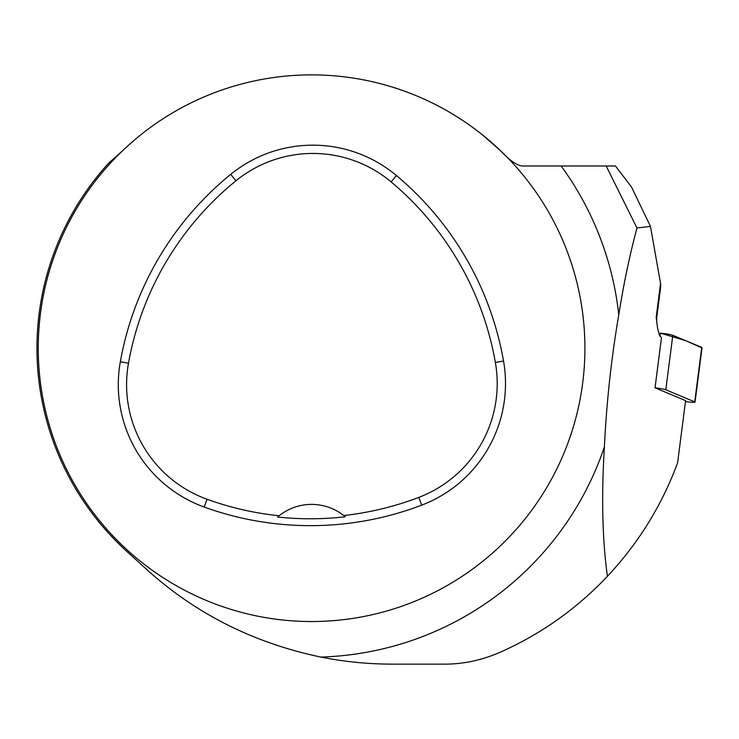 <?xml version="1.0" encoding="UTF-8"?>
<svg xmlns="http://www.w3.org/2000/svg" width="739" height="739" viewBox="0 0 739 739"><rect width="100%" height="100%" fill="white"/><g stroke="black" fill="none" stroke-linecap="round" stroke-linejoin="round"><path stroke-width="1.11" d="M122.72 150.617L108.707 163.097A274.631 274.631 0 0 0 126.84 551.414L146.1 568.919C195.29 613.61 253.532 642.985 320.809 657.063C344.522 661.784 368.373 664.139 392.354 664.13L444.416 664.13C463.076 664.204 481.44 660.333 499.518 652.528C540.542 634.413 576.512 609.001 607.421 576.309C638.431 543.22 661.821 505.411 677.589 462.891L685.598 400.621L655.031 387.818L661.488 337.658L659.437 335.183L657.59 328.273L656.167 317.336A17.357 1.275 7.3 0 1 656.712 317.733L660.749 286.363L660.546 283.37L650.449 226.383L636.981 228.009L606.165 165.979L521.873 165.979C516.302 165.102 509.162 159.984 500.442 150.617A273.328 273.328 0 0 1 419.022 599.532A273.328 273.328 0 0 1 38.252 348.208A273.328 273.328 0 0 1 500.442 150.617L481.745 134.304M607.421 576.309C602.34 539.766 601.334 496.626 604.4 446.892C606.553 402.219 611.347 358.184 618.774 314.805C623.698 283.693 629.767 254.761 636.981 228.009M606.165 165.979L615.439 165.979L631.549 187.078L650.449 226.383M572.596 267.075A273.328 273.328 0 0 1 572.596 429.331A273.328 273.328 0 0 0 572.596 267.075M392.705 609.213A273.328 273.328 0 0 1 230.457 609.213A273.328 273.328 0 0 0 392.705 609.213M50.566 429.331A273.328 273.328 0 0 1 50.566 267.075A273.328 273.328 0 0 0 50.566 429.331M108.707 163.097L106.111 165.979M120.328 361.759A312.375 312.375 0 0 1 230.734 174.349A130.156 130.156 0 0 1 396.437 175.549A312.375 312.375 0 0 1 503.536 361.038A130.156 130.156 0 0 1 421.72 505.143A312.375 312.375 0 0 1 204.213 507.056A130.156 130.156 0 0 1 120.328 361.759L128.484 363.209A304.089 304.089 0 0 1 235.963 180.778A121.87 121.87 0 0 1 391.116 181.896A304.089 304.089 0 0 1 495.37 362.47A121.87 121.87 0 0 1 418.764 497.402A304.089 304.089 0 0 1 343.764 515.536L345.289 516.773A305.503 305.503 0 0 1 277.596 517.014L279.111 515.757A304.089 304.089 0 0 1 207.031 499.259A121.87 121.87 0 0 1 128.484 363.209M277.596 517.014A52.063 52.063 0 0 1 343.764 515.536M685.469 401.665L687.335 401.868A10.328 0.757 -172.7 0 0 695.039 402.118A10.328 0.757 -172.7 0 0 694.715 401.877L665.802 389.776A10.328 0.757 -172.7 0 0 655.031 387.818M701.68 347.764L685.737 340.679L660.343 333.123A10.328 0.757 7.3 0 1 672.813 335.275L701.727 347.376A10.328 0.757 7.3 0 1 702.05 347.616L695.039 402.118M656.167 317.336L660.546 283.37M618.774 314.805A309.004 309.004 0 0 0 561.132 165.979M320.809 657.063A309.004 309.004 0 0 0 604.4 446.892M235.963 180.778L230.734 174.349M391.116 181.896L396.437 175.549M495.37 362.47L503.536 361.038M418.764 497.402L421.72 505.143M207.031 499.259L204.213 507.056M659.945 336.171L660.343 333.123M694.715 401.877L701.727 347.376M672.813 335.275L665.802 389.776M656.694 321.964L656.712 317.733"/></g></svg>
